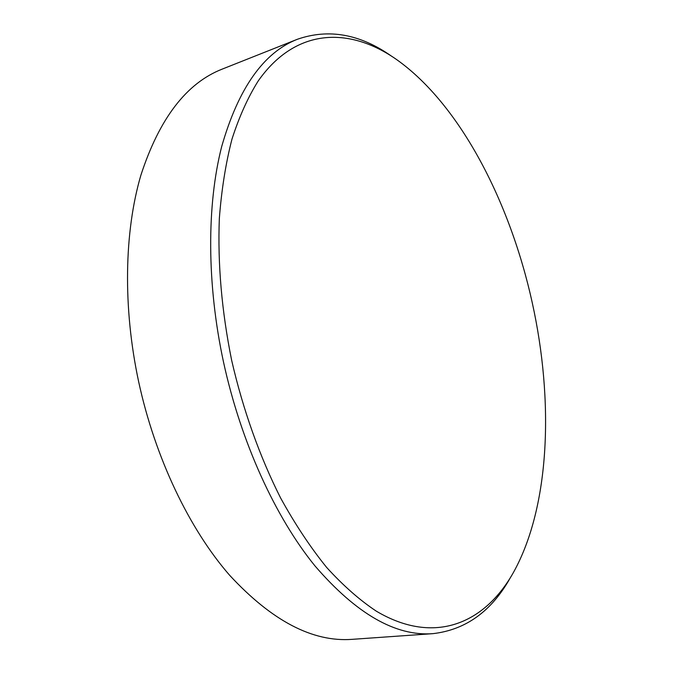 <?xml version="1.0" encoding="UTF-8"?>
<svg xmlns="http://www.w3.org/2000/svg" width="673" height="673" viewBox="0 0 673 673"><rect width="100%" height="100%" fill="white"/><g stroke="black" fill="none" stroke-linecap="round" stroke-linejoin="round"><path stroke-width="1.01" d="M297.407 39.261L222.09 69.159C186.429 83.158 159.366 118.498 140.893 175.182C124.295 231.596 122.713 307.267 138.646 381.692C155.202 458.153 189.466 529.247 229.712 575.356C271.917 620.927 312.701 642.261 352.055 639.35L432.882 633.655C395.631 636.481 356.32 613.885 314.939 565.875C275.425 517.276 240.968 442.329 223.503 362.032C206.678 283.871 206.771 204.853 221.669 146.638C238.377 88.247 263.623 52.452 297.407 39.261C328.685 28.417 360.021 34.02 391.408 56.078M532.259 302.783C510.184 202.245 460.332 104.946 396.961 59.813C350.078 26.777 295.994 27.214 258.239 80.92C247.967 97.274 239.209 116.681 231.975 139.134C225.749 163.219 221.543 189.677 219.339 218.523C217.598 263.715 221.695 310.968 231.647 360.291C242.978 409.68 259.803 456.816 280.591 497.961C295.043 524.166 310.388 547.317 326.615 567.398C343.112 585.535 359.693 600.139 376.375 611.21C434.943 645.895 485.275 623.03 513.701 571.991C550.22 505.802 553.862 400.519 532.259 302.783M510.319 577.77C491.593 611.244 465.783 629.869 432.882 633.655"/></g></svg>
